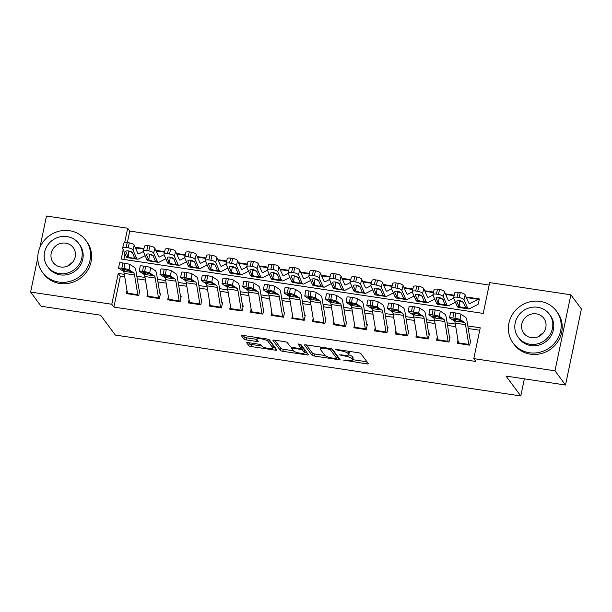<?xml version="1.0" encoding="UTF-8"?>
<svg xmlns="http://www.w3.org/2000/svg" width="612" height="612" viewBox="0 0 612 612"><rect width="100%" height="100%" fill="white"/><g stroke="black" fill="none" stroke-linecap="round" stroke-linejoin="round"><path stroke-width="0.92" d="M343.424 360.055L366.71 363.895A2.111 0.474 -168.2 0 0 368.363 363.773A2.111 0.474 -168.2 0 0 368.325 363.643L360.881 353.614A2.111 0.474 -168.2 0 0 358.441 352.749L336.868 349.506L335.736 349.682L340.234 350.707A6.77 1.522 -168.2 0 1 348.06 353.468L348.679 354.302A6.77 1.522 -168.2 0 1 348.802 354.708A6.77 1.522 -168.2 0 1 343.5 355.113L339.584 354.868L344.082 355.893A6.77 1.522 -168.2 0 1 351.9 358.655L352.52 359.489A6.77 1.522 -168.2 0 1 352.65 359.894A6.77 1.522 -168.2 0 1 347.348 360.292L343.424 360.055M248.365 342.628A2.111 0.474 -168.2 0 0 246.705 342.751A2.111 0.474 -168.2 0 0 246.743 342.881L248.832 345.696A2.111 0.474 -168.2 0 0 251.28 346.56L275.239 350.156A2.111 0.474 -168.2 0 0 276.892 350.033A2.111 0.474 -168.2 0 0 276.853 349.903L269.41 339.874A2.111 0.474 -168.2 0 0 266.97 339.01L243.01 335.407A2.111 0.474 -168.2 0 0 241.35 335.537A2.111 0.474 -168.2 0 0 241.388 335.659L243.913 339.063A2.111 0.474 -168.2 0 0 246.361 339.928L256.612 341.465A2.111 0.474 -168.2 0 0 258.264 341.343A2.111 0.474 -168.2 0 0 258.226 341.213L256.979 339.53A5.653 1.27 -168.2 0 1 256.872 339.186A5.653 1.27 -168.2 0 1 261.982 338.964A5.653 1.27 -168.2 0 1 267.842 341.159L272.738 347.761A5.653 1.27 -168.2 0 1 272.845 348.106A5.653 1.27 -168.2 0 1 267.735 348.327A5.653 1.27 -168.2 0 1 261.875 346.132L261.064 345.03A2.111 0.474 -168.2 0 0 258.616 344.166L248.365 342.628M123.188 249.719L121.237 259.052L483.235 313.421L489.677 282.606L570.866 294.8L581.4 308.999L565.519 385.017L506.048 376.089L520.789 395.964L115.347 335.062L100.605 315.188L41.134 306.252L30.6 292.054L37.76 257.782M565.519 385.017L554.985 370.826L473.795 358.624L480.236 327.81L467.798 325.936M124.764 276.938L120.335 276.272L113.901 307.094L475.899 361.47L473.795 358.624M113.901 307.094L111.789 304.256L30.6 292.054M311.982 355.182A2.111 0.474 -168.2 0 0 314.423 356.046L338.382 359.642A2.111 0.474 -168.2 0 0 340.043 359.519A2.111 0.474 -168.2 0 0 340.004 359.389L332.561 349.353A2.111 0.474 -168.2 0 0 330.113 348.496L306.153 344.893A2.111 0.474 -168.2 0 0 304.501 345.023A2.111 0.474 -168.2 0 0 304.539 345.145L311.982 355.182L312.411 353.124A2.111 0.474 -168.2 0 0 314.851 353.988L324.972 355.511M306.811 354.899L282.851 351.303A2.111 0.474 -168.2 0 1 280.411 350.439L272.967 340.402A2.111 0.474 -168.2 0 1 272.929 340.28A2.111 0.474 -168.2 0 1 274.581 340.15L284.832 341.695A2.111 0.474 -168.2 0 1 287.28 342.552L290.295 346.622A2.111 0.474 -168.2 0 0 292.743 347.486L299.543 348.511A2.111 0.474 -168.2 0 0 301.203 348.381A2.111 0.474 -168.2 0 0 301.158 348.259L297.99 343.929L300.859 344.449L308.425 354.646A2.111 0.474 -168.2 0 1 308.463 354.776A2.111 0.474 -168.2 0 1 306.811 354.899L307.209 353.002M143.935 248.556L135.979 247.363L136.591 248.189M164.62 251.67L156.664 250.469L157.276 251.303M185.306 254.776L177.35 253.582L177.962 254.408M205.992 257.882L198.036 256.688L198.648 257.514M226.677 260.987L218.721 259.794L219.333 260.62M247.363 264.093L239.407 262.9L240.019 263.726M268.048 267.199L260.092 266.006L260.704 266.832M288.734 270.313L280.778 269.112L281.39 269.938M309.42 273.419L301.464 272.218L302.076 273.051M330.105 276.525L322.149 275.331L322.761 276.157M350.798 279.63L342.835 278.437L343.447 279.263M371.484 282.736L363.52 281.543L364.132 282.369M392.17 285.842L384.206 284.649L384.818 285.475M412.855 288.956L404.892 287.755L405.504 288.581M433.541 292.062L425.577 290.861L426.197 291.695M454.226 295.168L446.263 293.974L446.882 294.8M457.967 340.096L457.294 343.309L469.702 345.176L470.781 340.035M437.274 336.99L436.608 340.203L449.017 342.062L450.095 336.929M416.588 333.884L415.923 337.097L428.331 338.956L429.41 333.823M395.903 330.778L395.237 333.984L407.646 335.85L408.717 330.717M375.217 327.672L374.552 330.878L386.96 332.744L388.031 327.604M354.532 324.567L353.866 327.772L366.274 329.638L367.345 324.498M333.846 321.461L333.18 324.666L345.589 326.533L346.66 321.392M313.16 318.347L312.495 321.56L324.903 323.419L325.974 318.286M292.475 315.241L291.809 318.454L304.218 320.313L305.289 315.18M271.789 312.135L271.124 315.341L283.532 317.207L284.603 312.074M251.104 309.029L250.438 312.235L262.846 314.101L263.917 308.968M230.418 305.923L229.745 309.129L242.161 310.995L243.232 305.855M209.732 302.818L209.059 306.023L221.475 307.89L222.546 302.749M189.047 299.704L188.374 302.917L200.79 304.784L201.861 299.643M168.361 296.598L167.688 299.811L180.104 301.67L181.175 296.537M147.676 293.492L147.002 296.705L159.418 298.564L160.489 293.431M479.724 330.25L468.226 328.529M455.741 326.655L447.54 325.423M435.056 323.541L426.855 322.31M414.37 320.436L406.169 319.204M393.684 317.33L385.483 316.098M372.999 314.224L364.798 312.992M352.313 311.118L344.112 309.886M331.627 308.012L323.427 306.78M310.942 304.898L302.741 303.667M290.256 301.793L282.055 300.561M269.571 298.687L261.37 297.455M248.885 295.581L240.684 294.349M228.2 292.475L219.999 291.243M207.514 289.369L199.313 288.137M186.821 286.255L178.62 285.024M166.135 283.149L157.934 281.918M145.449 280.044L137.249 278.812M139.804 290.325L138.733 295.458L126.317 293.592L126.99 290.386M489.164 285.054L129.782 231.068L127.373 242.597M125.016 253.858L123.854 259.442M478.293 304.08L479.364 298.939L466.948 297.08L466.696 298.312M446.263 293.974L446.01 295.206M425.577 290.861L425.325 292.1L426.465 291.557L433.411 292.597M404.892 287.755L404.639 288.994M384.206 284.649L383.953 285.88M363.52 281.543L363.26 282.775M342.835 278.437L342.575 279.669M322.149 275.331L321.889 276.563M301.464 272.218L301.203 273.457M280.778 269.112L280.518 270.351M260.092 266.006L259.832 267.245L260.98 266.694L267.918 267.742M239.407 262.9L239.147 264.132M218.721 259.794L218.461 261.026M198.036 256.688L197.775 257.92M177.35 253.582L177.09 254.814M156.664 250.469L156.404 251.708L157.544 251.165L164.49 252.205M135.979 247.363L135.719 248.602M520.789 395.964L524.369 378.836M570.866 294.8L554.985 370.826M39.933 247.378L46.481 216.036L127.671 228.23L124.672 242.582M129.782 231.068L127.671 228.23M124.335 274.352L118.231 273.434L111.789 304.256M455.313 324.062L447.112 322.83M434.627 320.956L426.426 319.724M413.942 317.85L405.741 316.618M393.256 314.744L385.055 313.512M372.57 311.638L364.37 310.406M351.885 308.524L343.684 307.293M331.199 305.419L322.998 304.187M310.513 302.313L302.313 301.081M289.828 299.207L281.627 297.975M269.142 296.101L260.942 294.869M248.457 292.995L240.256 291.763M227.771 289.889L219.57 288.657M207.085 286.776L198.885 285.544M186.4 283.67L178.199 282.438M165.714 280.564L157.513 279.332M145.021 277.458L136.82 276.226M120.335 276.272L118.231 273.434M466.948 297.08L467.568 297.906M352.65 359.894L353.078 357.844A6.77 1.522 -168.2 0 0 352.956 357.431L352.52 359.489M348.771 354.807A6.77 1.522 -168.2 0 1 352.328 356.597L352.956 357.431M348.802 354.708L349.23 352.657A6.77 1.522 -168.2 0 0 349.108 352.252L348.679 354.302M348.32 351.227A6.77 1.522 -168.2 0 1 348.488 351.41L349.108 352.252M352.696 359.672L366.971 361.814M306.321 344.923L312.411 353.124M336.967 357.309L338.643 357.561M335.575 358.525L336.707 358.349L330.174 349.544L325.515 348.496A6.77 1.522 -168.2 0 0 320.214 348.894A6.77 1.522 -168.2 0 0 320.344 349.307L324.804 355.327A6.77 1.522 -168.2 0 0 332.63 358.081L335.575 358.525M337.097 356.452L336.707 358.349M331.612 348.855L337.135 356.299M307.071 352.818L304.478 352.428M293.37 350.76L283.28 349.245L282.851 351.303M274.75 340.18L280.839 348.381A2.111 0.474 -168.2 0 0 283.28 349.245M301.54 346.43A2.111 0.474 -168.2 0 0 301.632 346.331A2.111 0.474 -168.2 0 0 301.594 346.201L299.972 344.02M293.431 350.844A5.653 1.27 -168.2 0 0 299.291 353.04A5.653 1.27 -168.2 0 0 304.401 352.818A5.653 1.27 -168.2 0 0 304.294 352.481L302.565 350.148A2.111 0.474 -168.2 0 0 300.125 349.291L293.324 348.266A2.111 0.474 -168.2 0 0 291.664 348.389A2.111 0.474 -168.2 0 0 291.702 348.519L293.431 350.844M304.401 352.818L304.83 350.768A5.653 1.27 -168.2 0 0 304.722 350.424L304.294 352.481M301.402 347.402A2.111 0.474 -168.2 0 1 302.994 348.098L304.722 350.424M272.845 348.106L273.273 346.048A5.653 1.27 -168.2 0 0 273.166 345.711L272.738 347.761M268.461 339.369L273.166 345.711M243.178 335.437L244.341 337.005A2.111 0.474 -168.2 0 0 246.789 337.87L256.895 339.392M248.533 342.651L249.26 343.646A2.111 0.474 -168.2 0 0 251.708 344.502L261.791 346.017M272.929 347.692L275.499 348.075M479.158 299.911L478.875 299.528A7.543 1.805 98.5 0 0 478.492 299.26A7.543 1.805 98.5 0 0 478.179 299.322L469.924 303.514A10.771 2.578 -81.5 0 1 469.473 303.606A10.771 2.578 -81.5 0 1 468.677 302.787L465.166 294.862L463.965 299.781A4.307 1.469 -166.3 0 0 459.099 297.516L460.301 292.605A4.307 1.469 13.7 0 1 465.166 294.862M477.605 304.6L469.35 308.8A16.157 3.863 -81.5 0 1 468.67 308.93A16.157 3.863 -81.5 0 1 467.484 307.706L463.965 299.781M468.67 308.93L458.327 307.377A16.157 3.863 -81.5 0 1 457.141 306.153L453.622 298.228A4.307 1.469 -166.3 0 1 453.576 297.83L454.77 292.911A4.307 1.469 13.7 0 1 458.227 292.291L460.301 292.605M478.492 299.26L468.149 297.707A7.543 1.805 98.5 0 0 467.836 297.769L466.704 298.342M461.303 301.089L460.476 301.509M456.942 300.882L456.797 301.464A3.45 1.178 13.7 0 1 456.759 301.15A3.45 1.178 13.7 0 1 459.528 300.645A3.45 1.178 13.7 0 1 463.414 302.458L465.556 307.484M467.484 307.706L462.84 307.775L459.061 306.444L459.834 300.699M458.227 292.291L457.034 297.21L459.099 297.516M457.034 297.21A4.307 1.469 -166.3 0 0 453.576 297.83M456.797 301.464L458.893 306.184M459.926 300.905L463.858 302.573M458.564 343.5A7.543 1.805 -81.5 0 1 458.419 342.85L455.16 323.128A10.771 2.578 98.5 0 0 454.226 320.918L449.675 317.965A4.307 0.451 -170 0 1 449.568 317.835A4.307 0.451 -170 0 1 452.865 317.972L454.93 318.286L455.863 313.007L453.798 312.701L452.865 317.972M470.574 340.999L470.291 340.616M470.115 339.935L466.902 320.512A16.157 3.863 98.5 0 0 465.502 317.2L460.943 314.247L460.017 319.518A4.307 0.451 -170 0 0 454.93 318.286M468.907 345.053A7.543 1.805 -81.5 0 1 468.761 344.403L465.502 324.681A10.771 2.578 98.5 0 0 464.569 322.47L460.017 319.518M455.863 313.007A4.307 0.451 10 0 1 460.943 314.247M449.568 317.835L450.501 312.564A4.307 0.451 10 0 1 453.798 312.701M456.453 321.254L453.148 319.242L455.787 319.349L459.849 320.336L462.335 322.134L454.226 320.918M462.358 321.966L464.569 322.47M572.725 350.531A26.928 25.436 -36.6 0 0 573.742 345.642M538.353 336.692A12.492 11.804 143.4 0 1 542.943 333.288M529.411 352.749A26.928 25.436 -36.6 0 0 556.828 340.15A26.928 25.436 -36.6 0 0 556.4 311.026A26.928 25.436 -36.6 0 0 540.136 301.387A26.928 25.436 -36.6 0 0 512.718 313.987A26.928 25.436 -36.6 0 0 513.147 343.11A26.928 25.436 -36.6 0 0 529.411 352.749M513.147 343.11L514.195 344.525A26.928 25.436 -36.6 0 0 530.459 354.172A26.928 25.436 -36.6 0 0 557.884 341.565A26.928 25.436 -36.6 0 0 557.456 312.449L556.4 311.026M549.377 314.208L550.349 315.517A19.385 18.314 143.4 0 1 550.655 336.485A19.385 18.314 143.4 0 1 530.91 345.558A19.385 18.314 143.4 0 1 519.198 338.62L518.234 337.311A19.385 18.314 -36.6 0 0 529.938 344.25A19.385 18.314 -36.6 0 0 549.683 335.177A19.385 18.314 -36.6 0 0 549.377 314.208A19.385 18.314 -36.6 0 0 537.665 307.27A19.385 18.314 -36.6 0 0 517.92 316.343A19.385 18.314 -36.6 0 0 518.234 337.311M536.296 313.841A12.492 11.804 -36.6 0 0 523.566 319.693A12.492 11.804 -36.6 0 0 523.773 333.203A12.492 11.804 -36.6 0 0 531.315 337.679A12.492 11.804 -36.6 0 0 544.037 331.826A12.492 11.804 -36.6 0 0 543.838 318.317A12.492 11.804 -36.6 0 0 536.296 313.841M67.748 266.006A12.492 11.804 143.4 0 1 72.338 262.602M58.806 282.063A26.928 25.436 -36.6 0 0 86.231 269.456A26.928 25.436 -36.6 0 0 85.795 240.34A26.928 25.436 -36.6 0 0 69.531 230.701A26.928 25.436 -36.6 0 0 42.113 243.301A26.928 25.436 -36.6 0 0 42.542 272.424A26.928 25.436 -36.6 0 0 58.806 282.063M42.542 272.424L43.59 273.839A26.928 25.436 -36.6 0 0 59.854 283.486A26.928 25.436 -36.6 0 0 87.279 270.879A26.928 25.436 -36.6 0 0 86.85 241.763L85.795 240.34M78.772 243.522L79.744 244.831A19.385 18.314 143.4 0 1 80.05 265.799A19.385 18.314 143.4 0 1 60.305 274.872A19.385 18.314 143.4 0 1 48.593 267.934L47.629 266.625A19.385 18.314 -36.6 0 0 59.333 273.564A19.385 18.314 -36.6 0 0 79.086 264.491A19.385 18.314 -36.6 0 0 78.772 243.522A19.385 18.314 -36.6 0 0 67.06 236.584A19.385 18.314 -36.6 0 0 47.315 245.657A19.385 18.314 -36.6 0 0 47.629 266.625M65.691 243.155A12.492 11.804 -36.6 0 0 52.969 249.007A12.492 11.804 -36.6 0 0 53.168 262.517A12.492 11.804 -36.6 0 0 60.71 266.993A12.492 11.804 -36.6 0 0 73.432 261.14A12.492 11.804 -36.6 0 0 73.233 247.63A12.492 11.804 -36.6 0 0 65.691 243.155M453.607 298.189L449.239 300.408A10.771 2.578 -81.5 0 1 448.787 300.5A10.771 2.578 -81.5 0 1 447.992 299.681L444.48 291.756L443.279 296.675A4.307 1.469 -166.3 0 0 438.414 294.41L439.615 289.491A4.307 1.469 13.7 0 1 444.48 291.756M455.412 302.259L448.665 305.694A16.157 3.863 -81.5 0 1 447.984 305.824A16.157 3.863 -81.5 0 1 446.798 304.6L443.279 296.675M447.984 305.824L437.641 304.271A16.157 3.863 -81.5 0 1 436.455 303.047L432.936 295.122A4.307 1.469 -166.3 0 1 432.891 294.724L434.084 289.805A4.307 1.469 13.7 0 1 437.542 289.185L439.615 289.491M454.119 295.596L447.464 294.602A7.543 1.805 98.5 0 0 447.15 294.663L446.018 295.236M440.617 297.983L439.791 298.404M436.257 297.776L436.111 298.358A3.45 1.178 13.7 0 1 436.073 298.036A3.45 1.178 13.7 0 1 438.842 297.539A3.45 1.178 13.7 0 1 442.728 299.352L444.87 304.378M446.798 304.6L442.155 304.669L438.376 303.338L439.148 297.593M437.542 289.185L436.348 294.104L438.414 294.41M436.348 294.104A4.307 1.469 -166.3 0 0 432.891 294.724M436.111 298.358L438.207 303.078M439.24 297.799L443.172 299.467M432.921 295.083L428.553 297.302A10.771 2.578 -81.5 0 1 428.102 297.386A10.771 2.578 -81.5 0 1 427.306 296.575L423.795 288.65L422.594 293.569A4.307 1.469 -166.3 0 0 417.728 291.304L418.929 286.385A4.307 1.469 13.7 0 1 423.795 288.65M434.727 299.153L427.979 302.588A16.157 3.863 -81.5 0 1 427.298 302.718A16.157 3.863 -81.5 0 1 426.113 301.494L422.594 293.569M427.298 302.718L416.956 301.165A16.157 3.863 -81.5 0 1 415.77 299.941L412.251 292.016A4.307 1.469 -166.3 0 1 412.205 291.618L413.398 286.699A4.307 1.469 13.7 0 1 416.856 286.079L418.929 286.385M419.931 294.877L419.105 295.29M433.434 292.49L426.778 291.496A7.543 1.805 98.5 0 0 426.465 291.557M415.563 294.67L415.426 295.252A3.45 1.178 13.7 0 1 415.387 294.93A3.45 1.178 13.7 0 1 418.149 294.433A3.45 1.178 13.7 0 1 422.043 296.246L424.185 301.272M426.113 301.494L421.469 301.563L417.69 300.224L418.463 294.487M416.856 286.079L415.663 290.991L417.728 291.304M415.663 290.991A4.307 1.469 -166.3 0 0 412.205 291.618M415.426 295.252L417.522 299.972M418.554 294.693L422.487 296.361M412.236 291.978L407.867 294.196A10.771 2.578 -81.5 0 1 407.416 294.28A10.771 2.578 -81.5 0 1 406.62 293.469L403.109 285.544L401.908 290.463A4.307 1.469 -166.3 0 0 397.043 288.198L398.244 283.28A4.307 1.469 13.7 0 1 403.109 285.544M414.041 296.047L407.286 299.475A16.157 3.863 -81.5 0 1 406.613 299.612A16.157 3.863 -81.5 0 1 405.427 298.388L401.908 290.463M406.613 299.612L396.27 298.052A16.157 3.863 -81.5 0 1 395.084 296.835L391.565 288.91A4.307 1.469 -166.3 0 1 391.519 288.512L392.713 283.593A4.307 1.469 13.7 0 1 396.171 282.966L398.244 283.28M412.748 289.384L406.093 288.382A7.543 1.805 98.5 0 0 405.779 288.443L404.647 289.017M399.246 291.763L398.42 292.184M394.878 291.564L394.74 292.146A3.45 1.178 13.7 0 1 394.702 291.825A3.45 1.178 13.7 0 1 397.463 291.327A3.45 1.178 13.7 0 1 401.357 293.14L403.499 298.166M405.427 298.388L400.784 298.457L397.004 297.118L397.777 291.381M396.171 282.966L394.977 287.885L397.043 288.198M394.977 287.885A4.307 1.469 -166.3 0 0 391.519 288.512M394.74 292.146L396.836 296.866M397.869 291.58L401.801 293.255M391.55 288.864L387.182 291.09A10.771 2.578 -81.5 0 1 386.73 291.174A10.771 2.578 -81.5 0 1 385.935 290.363L382.423 282.438L381.222 287.357A4.307 1.469 -166.3 0 0 376.357 285.093L377.558 280.174A4.307 1.469 13.7 0 1 382.423 282.438M393.355 292.941L386.6 296.369A16.157 3.863 -81.5 0 1 385.927 296.499A16.157 3.863 -81.5 0 1 384.741 295.275L381.222 287.357M385.927 296.499L375.584 294.946A16.157 3.863 -81.5 0 1 374.399 293.722L370.88 285.804A4.307 1.469 -166.3 0 1 370.834 285.406L372.027 280.487A4.307 1.469 13.7 0 1 375.485 279.86L377.558 280.174M392.062 286.278L385.407 285.276A7.543 1.805 98.5 0 0 385.093 285.337L383.961 285.911M378.56 288.657L377.734 289.078M374.192 288.451L374.054 289.032A3.45 1.178 13.7 0 1 374.016 288.719A3.45 1.178 13.7 0 1 376.778 288.221A3.45 1.178 13.7 0 1 380.672 290.027L382.814 295.06M384.741 295.275L380.098 295.344L376.311 294.012L377.091 288.275M375.485 279.86L374.292 284.779L376.357 285.093M374.292 284.779A4.307 1.469 -166.3 0 0 370.834 285.406M374.054 289.032L376.151 293.76M377.183 288.474L381.115 290.149M437.878 340.394A7.543 1.805 -81.5 0 1 437.733 339.744L434.474 320.015A10.771 2.578 98.5 0 0 433.541 317.812L428.981 314.859A4.307 0.451 -170 0 1 428.882 314.729A4.307 0.451 -170 0 1 432.179 314.866L434.245 315.18L435.178 309.901L433.112 309.596L432.179 314.866M449.889 337.893L449.606 337.51M449.422 336.829L446.217 317.399A16.157 3.863 98.5 0 0 444.817 314.086L440.257 311.133L439.332 316.412A4.307 0.451 -170 0 0 434.245 315.18M448.221 341.947A7.543 1.805 -81.5 0 1 448.076 341.297L444.817 321.568A10.771 2.578 98.5 0 0 443.884 319.365L439.332 316.412M435.178 309.901A4.307 0.451 10 0 1 440.257 311.133M428.882 314.729L429.815 309.45A4.307 0.451 10 0 1 433.112 309.596M435.767 318.141L432.462 316.136L435.101 316.243L439.164 317.23L441.65 319.028L433.541 317.812M441.665 318.86L443.884 319.365M417.185 337.281A7.543 1.805 -81.5 0 1 417.047 336.631L413.788 316.909A10.771 2.578 98.5 0 0 412.855 314.706L408.296 311.753A4.307 0.451 -170 0 1 408.196 311.623A4.307 0.451 -170 0 1 411.493 311.76L413.559 312.066L414.492 306.796L412.427 306.482L411.493 311.76M429.203 334.787L428.92 334.404M428.737 333.724L425.531 314.293A16.157 3.863 98.5 0 0 424.131 310.98L419.572 308.027L418.639 313.306A4.307 0.451 -170 0 0 413.559 312.066M427.536 338.834A7.543 1.805 -81.5 0 1 427.39 338.184L424.131 318.462A10.771 2.578 98.5 0 0 423.198 316.259L418.639 313.306M414.492 306.796A4.307 0.451 10 0 1 419.572 308.027M408.196 311.623L409.13 306.344A4.307 0.451 10 0 1 412.427 306.482M415.081 315.035L411.777 313.03L414.416 313.137L418.478 314.124L420.964 315.922L412.855 314.706M420.979 315.746L423.198 316.259M396.499 334.175A7.543 1.805 -81.5 0 1 396.362 333.525L393.103 313.803A10.771 2.578 98.5 0 0 392.17 311.592L387.61 308.639A4.307 0.451 -170 0 1 387.511 308.517A4.307 0.451 -170 0 1 390.808 308.655L392.873 308.961L393.807 303.69L391.741 303.376L390.808 308.655M408.518 331.681L408.235 331.299M408.051 330.618L404.846 311.187A16.157 3.863 98.5 0 0 403.438 307.874L398.886 304.921L397.953 310.2A4.307 0.451 -170 0 0 392.873 308.961M406.842 335.728A7.543 1.805 -81.5 0 1 406.705 335.078L403.446 315.356A10.771 2.578 98.5 0 0 402.512 313.145L397.953 310.2M393.807 303.69A4.307 0.451 10 0 1 398.886 304.921M387.511 308.517L388.444 303.238A4.307 0.451 10 0 1 391.741 303.376M394.396 311.929L391.091 309.917L393.73 310.032L397.792 311.018L400.279 312.816L392.17 311.592M400.294 312.64L402.512 313.145M375.814 331.069A7.543 1.805 -81.5 0 1 375.676 330.419L372.417 310.697A10.771 2.578 98.5 0 0 371.484 308.486L366.925 305.533A4.307 0.451 -170 0 1 366.825 305.403A4.307 0.451 -170 0 1 370.122 305.549L372.188 305.855L373.121 300.584L371.056 300.27L370.122 305.549M387.832 328.575L387.549 328.193M387.365 327.504L384.16 308.081A16.157 3.863 98.5 0 0 382.752 304.768L378.201 301.815L377.267 307.086A4.307 0.451 -170 0 0 372.188 305.855M386.157 332.622A7.543 1.805 -81.5 0 1 386.019 331.972L382.76 312.25A10.771 2.578 98.5 0 0 381.827 310.039L377.267 307.086M373.121 300.584A4.307 0.451 10 0 1 378.201 301.815M366.825 305.403L367.758 300.132A4.307 0.451 10 0 1 371.056 300.27M373.71 308.823L370.405 306.811L373.045 306.926L377.107 307.913L379.593 309.71L371.484 308.486M379.608 309.534L381.827 310.039M370.864 285.758L366.496 287.984A10.771 2.578 -81.5 0 1 366.045 288.068A10.771 2.578 -81.5 0 1 365.249 287.25L361.738 279.332L360.537 284.243A4.307 1.469 -166.3 0 0 355.671 281.987L356.873 277.068A4.307 1.469 13.7 0 1 361.738 279.332M372.67 289.836L365.915 293.263A16.157 3.863 -81.5 0 1 365.242 293.393A16.157 3.863 -81.5 0 1 364.056 292.169L360.537 284.243M365.242 293.393L354.899 291.84A16.157 3.863 -81.5 0 1 353.713 290.616L350.194 282.69A4.307 1.469 -166.3 0 1 350.148 282.293L351.342 277.381A4.307 1.469 13.7 0 1 354.799 276.754L356.873 277.068M371.377 283.172L364.721 282.17A7.543 1.805 98.5 0 0 364.408 282.231L363.276 282.805M357.875 285.552L357.048 285.972M353.507 285.345L353.369 285.926A3.45 1.178 13.7 0 1 353.331 285.613A3.45 1.178 13.7 0 1 356.092 285.115A3.45 1.178 13.7 0 1 359.986 286.921L362.128 291.955M364.056 292.169L359.412 292.238L355.626 290.907L356.406 285.161M354.799 276.754L353.606 281.673L355.671 281.987M353.606 281.673A4.307 1.469 -166.3 0 0 350.148 282.293M353.369 285.926L355.457 290.646M356.498 285.368L360.43 287.043M355.128 327.963A7.543 1.805 -81.5 0 1 354.991 327.313L351.732 307.591A10.771 2.578 98.5 0 0 350.791 305.38L346.239 302.427A4.307 0.451 -170 0 1 346.14 302.297A4.307 0.451 -170 0 1 349.437 302.435L351.502 302.749L352.435 297.478L350.37 297.164L349.437 302.435M367.146 325.469L366.863 325.079M366.68 324.398L363.474 304.975A16.157 3.863 98.5 0 0 362.067 301.662L357.515 298.71L356.582 303.98A4.307 0.451 -170 0 0 351.502 302.749M365.471 329.516A7.543 1.805 -81.5 0 1 365.333 328.866L362.075 309.144A10.771 2.578 98.5 0 0 361.134 306.933L356.582 303.98M352.435 297.478A4.307 0.451 10 0 1 357.515 298.71M346.14 302.297L347.065 297.027A4.307 0.451 10 0 1 350.37 297.164M353.025 305.717L349.72 303.705L352.359 303.82L356.421 304.807L358.907 306.597L350.791 305.38M358.923 306.428L361.134 306.933M350.179 282.652L345.803 284.871A10.771 2.578 -81.5 0 1 345.359 284.962A10.771 2.578 -81.5 0 1 344.564 284.144L341.052 276.219L339.851 281.137A4.307 1.469 -166.3 0 0 334.986 278.873L336.187 273.962A4.307 1.469 13.7 0 1 341.052 276.219M351.984 286.722L345.229 290.157A16.157 3.863 -81.5 0 1 344.556 290.287A16.157 3.863 -81.5 0 1 343.363 289.063L339.851 281.137M344.556 290.287L334.213 288.734A16.157 3.863 -81.5 0 1 333.02 287.51L329.508 279.585A4.307 1.469 -166.3 0 1 329.463 279.187L330.656 274.268A4.307 1.469 13.7 0 1 334.114 273.648L336.187 273.962M350.691 280.067L344.036 279.064A7.543 1.805 98.5 0 0 343.722 279.126L342.59 279.699M337.189 282.446L336.363 282.866M332.821 282.239L332.683 282.82A3.45 1.178 13.7 0 1 332.645 282.507A3.45 1.178 13.7 0 1 335.407 282.002A3.45 1.178 13.7 0 1 339.3 283.815L341.442 288.841M343.363 289.063L338.727 289.132L334.94 287.801L335.72 282.055M334.114 273.648L332.92 278.567L334.986 278.873M332.92 278.567A4.307 1.469 -166.3 0 0 329.463 279.187M332.683 282.82L334.772 287.541M335.812 282.262L339.744 283.93M334.443 324.857A7.543 1.805 -81.5 0 1 334.305 324.207L331.046 304.485A10.771 2.578 98.5 0 0 330.105 302.274L325.553 299.322A4.307 0.451 -170 0 1 325.454 299.192A4.307 0.451 -170 0 1 328.751 299.329L330.817 299.643L331.75 294.364L329.684 294.058L328.751 299.329M346.461 322.363L346.178 321.973M345.994 321.292L342.789 301.869A16.157 3.863 98.5 0 0 341.381 298.557L336.829 295.604L335.896 300.875A4.307 0.451 -170 0 0 330.817 299.643M344.786 326.41A7.543 1.805 -81.5 0 1 344.648 325.76L341.389 306.038A10.771 2.578 98.5 0 0 340.448 303.827L335.896 300.875M331.75 294.364A4.307 0.451 10 0 1 336.829 295.604M325.454 299.192L326.38 293.921A4.307 0.451 10 0 1 329.684 294.058M332.339 302.611L329.034 300.599L331.673 300.706L335.736 301.693L338.222 303.491L330.105 302.274M338.237 303.322L340.448 303.827M329.493 279.546L325.117 281.765A10.771 2.578 -81.5 0 1 324.674 281.857A10.771 2.578 -81.5 0 1 323.878 281.038L320.367 273.113L319.166 278.032A4.307 1.469 -166.3 0 0 314.3 275.767L315.501 270.848A4.307 1.469 13.7 0 1 320.367 273.113M331.299 283.616L324.544 287.051A16.157 3.863 -81.5 0 1 323.87 287.181A16.157 3.863 -81.5 0 1 322.677 285.957L319.166 278.032M323.87 287.181L313.528 285.628A16.157 3.863 -81.5 0 1 312.334 284.404L308.823 276.479A4.307 1.469 -166.3 0 1 308.777 276.081L309.97 271.162A4.307 1.469 13.7 0 1 313.428 270.542L315.501 270.848M330.006 276.953L323.35 275.958A7.543 1.805 98.5 0 0 323.037 276.02L321.904 276.593M316.503 279.34L315.677 279.76M312.135 279.133L311.998 279.715A3.45 1.178 13.7 0 1 311.959 279.393A3.45 1.178 13.7 0 1 314.721 278.896A3.45 1.178 13.7 0 1 318.615 280.709L320.757 285.735M322.677 285.957L318.041 286.026L314.254 284.695L315.035 278.95M313.428 270.542L312.235 275.461L314.3 275.767M312.235 275.461A4.307 1.469 -166.3 0 0 308.777 276.081M311.998 279.715L314.086 284.435M315.126 279.156L319.059 280.824M313.757 321.751A7.543 1.805 -81.5 0 1 313.619 321.101L310.361 301.372A10.771 2.578 98.5 0 0 309.42 299.169L304.868 296.216A4.307 0.451 -170 0 1 304.761 296.086A4.307 0.451 -170 0 1 308.065 296.223L310.131 296.537L311.064 291.258L308.999 290.952L308.065 296.223M325.775 319.25L325.492 318.867M325.309 318.186L322.103 298.755A16.157 3.863 98.5 0 0 320.696 295.443L316.144 292.49L315.211 297.769A4.307 0.451 -170 0 0 310.131 296.537M324.1 323.304A7.543 1.805 -81.5 0 1 323.962 322.654L320.703 302.932A10.771 2.578 98.5 0 0 319.762 300.722L315.211 297.769M311.064 291.258A4.307 0.451 10 0 1 316.144 292.49M304.761 296.086L305.694 290.815A4.307 0.451 10 0 1 308.999 290.952M311.653 299.505L308.349 297.493L310.988 297.6L315.05 298.587L317.536 300.385L309.42 299.169M317.552 300.217L319.762 300.722M308.808 276.44L304.432 278.659A10.771 2.578 -81.5 0 1 303.988 278.751A10.771 2.578 -81.5 0 1 303.192 277.932L299.673 270.007L298.48 274.926A4.307 1.469 -166.3 0 0 293.615 272.661L294.808 267.742A4.307 1.469 13.7 0 1 299.673 270.007M310.613 280.51L303.858 283.945A16.157 3.863 -81.5 0 1 303.185 284.075A16.157 3.863 -81.5 0 1 301.991 282.851L298.48 274.926M303.185 284.075L292.842 282.522A16.157 3.863 -81.5 0 1 291.649 281.298L288.137 273.373A4.307 1.469 -166.3 0 1 288.091 272.975L289.285 268.056A4.307 1.469 13.7 0 1 292.743 267.436L294.808 267.742M309.32 273.847L302.665 272.853A7.543 1.805 98.5 0 0 302.351 272.914L301.219 273.488M295.818 276.234L294.992 276.647M291.45 276.027L291.312 276.609A3.45 1.178 13.7 0 1 291.274 276.287A3.45 1.178 13.7 0 1 294.035 275.79A3.45 1.178 13.7 0 1 297.929 277.603L300.071 282.629M301.991 282.851L297.356 282.92L293.569 281.581L294.349 275.844M292.743 267.436L291.549 272.355L293.615 272.661M291.549 272.355A4.307 1.469 -166.3 0 0 288.091 272.975M291.312 276.609L293.4 281.329M294.441 276.05L298.373 277.718M293.072 318.638A7.543 1.805 -81.5 0 1 292.934 317.988L289.667 298.266A10.771 2.578 98.5 0 0 288.734 296.063L284.182 293.11A4.307 0.451 -170 0 1 284.075 292.98A4.307 0.451 -170 0 1 287.38 293.117L289.445 293.431L290.379 288.153L288.313 287.847L287.38 293.117M305.09 316.144L304.807 315.761M304.623 315.081L301.418 295.65A16.157 3.863 98.5 0 0 300.01 292.337L295.458 289.384L294.525 294.663A4.307 0.451 -170 0 0 289.445 293.431M303.414 320.198A7.543 1.805 -81.5 0 1 303.277 319.548L300.018 299.819A10.771 2.578 98.5 0 0 299.077 297.616L294.525 294.663M290.379 288.153A4.307 0.451 10 0 1 295.458 289.384M284.075 292.98L285.008 287.701A4.307 0.451 10 0 1 288.313 287.847M290.968 296.392L287.663 294.387L290.302 294.494L294.364 295.481L296.851 297.279L288.734 296.063M296.866 297.103L299.077 297.616M288.122 273.334L283.746 275.553A10.771 2.578 -81.5 0 1 283.302 275.637A10.771 2.578 -81.5 0 1 282.507 274.826L278.988 266.901L277.794 271.82A4.307 1.469 -166.3 0 0 272.929 269.555L274.122 264.636A4.307 1.469 13.7 0 1 278.988 266.901M289.927 277.404L283.172 280.839A16.157 3.863 -81.5 0 1 282.499 280.969A16.157 3.863 -81.5 0 1 281.306 279.745L277.794 271.82M282.499 280.969L272.156 279.409A16.157 3.863 -81.5 0 1 270.963 278.192L267.452 270.267A4.307 1.469 -166.3 0 1 267.406 269.869L268.599 264.95A4.307 1.469 13.7 0 1 272.057 264.323L274.122 264.636M288.635 270.741L281.979 269.739A7.543 1.805 98.5 0 0 281.665 269.8L280.533 270.374M275.132 273.12L274.306 273.541M270.764 272.921L270.626 273.503A3.45 1.178 13.7 0 1 270.588 273.182A3.45 1.178 13.7 0 1 273.35 272.684A3.45 1.178 13.7 0 1 277.244 274.497L279.378 279.523M281.306 279.745L276.662 279.814L272.883 278.475L273.663 272.738M272.057 264.323L270.864 269.242L272.929 269.555M270.864 269.242A4.307 1.469 -166.3 0 0 267.406 269.869M270.626 273.503L272.715 278.223M273.755 272.944L277.687 274.612M272.386 315.532A7.543 1.805 -81.5 0 1 272.248 314.882L268.982 295.16A10.771 2.578 98.5 0 0 268.048 292.949L263.497 290.004A4.307 0.451 -170 0 1 263.389 289.874A4.307 0.451 -170 0 1 266.694 290.012L268.76 290.317L269.693 285.047L267.628 284.733L266.694 290.012M284.404 313.038L284.121 312.656M283.937 311.975L280.724 292.544A16.157 3.863 98.5 0 0 279.324 289.231L274.773 286.278L273.839 291.557A4.307 0.451 -170 0 0 268.76 290.317M282.729 317.085A7.543 1.805 -81.5 0 1 282.591 316.435L279.324 296.713A10.771 2.578 98.5 0 0 278.391 294.51L273.839 291.557M269.693 285.047A4.307 0.451 10 0 1 274.773 286.278M263.389 289.874L264.323 284.595A4.307 0.451 10 0 1 267.628 284.733M270.282 293.286L266.97 291.281L269.617 291.388L273.679 292.375L276.165 294.173L268.048 292.949M276.18 293.997L278.391 294.51M267.436 270.221L263.061 272.447A10.771 2.578 -81.5 0 1 262.609 272.531A10.771 2.578 -81.5 0 1 261.821 271.72L258.302 263.795L257.109 268.714A4.307 1.469 -166.3 0 0 252.243 266.45L253.437 261.531A4.307 1.469 13.7 0 1 258.302 263.795M269.242 274.298L262.487 277.726A16.157 3.863 -81.5 0 1 261.814 277.856A16.157 3.863 -81.5 0 1 260.62 276.639L257.109 268.714M261.814 277.856L251.471 276.303A16.157 3.863 -81.5 0 1 250.277 275.079L246.766 267.161A4.307 1.469 -166.3 0 1 246.72 266.763L247.914 261.844A4.307 1.469 13.7 0 1 251.371 261.217L253.437 261.531M254.439 270.014L253.62 270.435M267.949 267.635L261.293 266.633A7.543 1.805 98.5 0 0 260.98 266.694M250.078 269.808L249.941 270.397A3.45 1.178 13.7 0 1 249.903 270.076A3.45 1.178 13.7 0 1 252.664 269.578A3.45 1.178 13.7 0 1 256.558 271.391L258.692 276.417M260.62 276.639L255.977 276.7L252.198 275.369L252.978 269.632M251.371 261.217L250.178 266.136L252.243 266.45M250.178 266.136A4.307 1.469 -166.3 0 0 246.72 266.763M249.941 270.397L252.029 275.117M253.07 269.831L257.002 271.506M251.7 312.426A7.543 1.805 -81.5 0 1 251.555 311.776L248.296 292.054A10.771 2.578 98.5 0 0 247.363 289.843L242.811 286.89A4.307 0.451 -170 0 1 242.704 286.768A4.307 0.451 -170 0 1 246.009 286.906L248.074 287.212L249.007 281.941L246.942 281.627L246.009 286.906M263.718 309.932L263.435 309.55M263.252 308.861L260.039 289.438A16.157 3.863 98.5 0 0 258.639 286.125L254.087 283.172L253.154 288.443A4.307 0.451 -170 0 0 248.074 287.212M262.043 313.979A7.543 1.805 -81.5 0 1 261.905 313.329L258.639 293.607A10.771 2.578 98.5 0 0 257.706 291.396L253.154 288.443M249.007 281.941A4.307 0.451 10 0 1 254.087 283.172M242.704 286.768L243.637 281.489A4.307 0.451 10 0 1 246.942 281.627M249.597 290.18L246.284 288.168L248.923 288.283L252.993 289.269L255.479 291.067L247.363 289.843M255.495 290.891L257.706 291.396M246.751 267.115L242.375 269.341A10.771 2.578 -81.5 0 1 241.924 269.425A10.771 2.578 -81.5 0 1 241.136 268.607L237.617 260.689L236.423 265.608A4.307 1.469 -166.3 0 0 231.558 263.344L232.751 258.425A4.307 1.469 13.7 0 1 237.617 260.689M248.556 271.192L241.801 274.62A16.157 3.863 -81.5 0 1 241.128 274.75A16.157 3.863 -81.5 0 1 239.935 273.526L236.423 265.608M241.128 274.75L230.785 273.197A16.157 3.863 -81.5 0 1 229.592 271.973L226.08 264.047A4.307 1.469 -166.3 0 1 226.027 263.657L227.228 258.738A4.307 1.469 13.7 0 1 230.686 258.111L232.751 258.425M247.263 264.529L240.608 263.527A7.543 1.805 98.5 0 0 240.294 263.588L239.162 264.162M233.753 266.909L232.935 267.329M229.393 266.702L229.255 267.283A3.45 1.178 13.7 0 1 229.209 266.97A3.45 1.178 13.7 0 1 231.979 266.472A3.45 1.178 13.7 0 1 235.872 268.278L238.007 273.312M239.935 273.526L235.291 273.595L231.512 272.263L232.292 266.518M230.686 258.111L229.492 263.03L231.558 263.344M229.492 263.03A4.307 1.469 -166.3 0 0 226.027 263.657M229.255 267.283L231.344 272.003M232.384 266.725L236.316 268.4M231.015 309.32A7.543 1.805 -81.5 0 1 230.869 308.67L227.61 288.948A10.771 2.578 98.5 0 0 226.677 286.737L222.125 283.784A4.307 0.451 -170 0 1 222.018 283.654A4.307 0.451 -170 0 1 225.323 283.792L227.389 284.106L228.322 278.835L226.256 278.521L225.323 283.792M243.033 306.826L242.75 306.444M242.566 305.755L239.353 286.332A16.157 3.863 98.5 0 0 237.953 283.019L233.402 280.067L232.468 285.337A4.307 0.451 -170 0 0 227.389 284.106M241.358 310.873A7.543 1.805 -81.5 0 1 241.212 310.223L237.953 290.501A10.771 2.578 98.5 0 0 237.02 288.29L232.468 285.337M228.322 278.835A4.307 0.451 10 0 1 233.402 280.067M222.018 283.654L222.952 278.383A4.307 0.451 10 0 1 226.256 278.521M228.903 287.074L225.598 285.062L228.238 285.177L232.308 286.164L234.794 287.954L226.677 286.737M234.809 287.785L237.02 288.29M226.065 264.009L221.689 266.235A10.771 2.578 -81.5 0 1 221.238 266.319A10.771 2.578 -81.5 0 1 220.45 265.501L216.931 257.583L215.738 262.494A4.307 1.469 -166.3 0 0 210.872 260.238L212.066 255.319A4.307 1.469 13.7 0 1 216.931 257.583M227.871 268.087L221.116 271.514A16.157 3.863 -81.5 0 1 220.442 271.644A16.157 3.863 -81.5 0 1 219.249 270.42L215.738 262.494M220.442 271.644L210.1 270.091A16.157 3.863 -81.5 0 1 208.906 268.867L205.395 260.942A4.307 1.469 -166.3 0 1 205.341 260.544L206.542 255.632A4.307 1.469 13.7 0 1 210 255.005L212.066 255.319M226.578 261.423L219.922 260.421A7.543 1.805 98.5 0 0 219.609 260.483L218.476 261.056M213.068 263.803L212.249 264.223M208.707 263.596L208.57 264.177A3.45 1.178 13.7 0 1 208.524 263.864A3.45 1.178 13.7 0 1 211.293 263.367A3.45 1.178 13.7 0 1 215.187 265.172L217.321 270.198M219.249 270.42L214.605 270.489L210.826 269.158L211.607 263.412M210 255.005L208.799 259.924L210.872 260.238M208.799 259.924A4.307 1.469 -166.3 0 0 205.341 260.544M208.57 264.177L210.658 268.897M211.698 263.619L215.631 265.287M210.329 306.214A7.543 1.805 -81.5 0 1 210.184 305.564L206.925 285.842A10.771 2.578 98.5 0 0 205.992 283.631L201.44 280.678A4.307 0.451 -170 0 1 201.333 280.548A4.307 0.451 -170 0 1 204.638 280.686L206.703 281L207.636 275.721L205.563 275.415L204.638 280.686M222.347 303.72L222.064 303.33M221.881 302.649L218.668 283.226A16.157 3.863 98.5 0 0 217.268 279.913L212.716 276.961L211.783 282.231A4.307 0.451 -170 0 0 206.703 281M220.672 307.767A7.543 1.805 -81.5 0 1 220.527 307.117L217.268 287.395A10.771 2.578 98.5 0 0 216.334 285.184L211.783 282.231M207.636 275.721A4.307 0.451 10 0 1 212.716 276.961M201.333 280.548L202.266 275.278A4.307 0.451 10 0 1 205.563 275.415M208.218 283.968L204.913 281.956L207.552 282.071L211.622 283.058L214.108 284.848L205.992 283.631M214.123 284.679L216.334 285.184M205.38 260.903L201.004 263.122A10.771 2.578 -81.5 0 1 200.552 263.214A10.771 2.578 -81.5 0 1 199.764 262.395L196.245 254.47L195.052 259.389A4.307 1.469 -166.3 0 0 190.187 257.124L191.38 252.205A4.307 1.469 13.7 0 1 196.245 254.47M207.185 264.973L200.43 268.408A16.157 3.863 -81.5 0 1 199.757 268.538A16.157 3.863 -81.5 0 1 198.563 267.314L195.052 259.389M199.757 268.538L189.414 266.985A16.157 3.863 -81.5 0 1 188.221 265.761L184.709 257.836A4.307 1.469 -166.3 0 1 184.656 257.438L185.857 252.519A4.307 1.469 13.7 0 1 189.315 251.899L191.38 252.205M205.884 258.318L199.237 257.315A7.543 1.805 98.5 0 0 198.915 257.377L197.791 257.95M192.382 260.697L191.556 261.117M188.022 260.49L187.884 261.072A3.45 1.178 13.7 0 1 187.838 260.758A3.45 1.178 13.7 0 1 190.607 260.253A3.45 1.178 13.7 0 1 194.501 262.066L196.636 267.092M198.563 267.314L193.92 267.383L190.141 266.052L190.921 260.307M189.315 251.899L188.114 256.818L190.187 257.124M188.114 256.818A4.307 1.469 -166.3 0 0 184.656 257.438M187.884 261.072L189.972 265.792M191.013 260.513L194.945 262.181M189.644 303.108A7.543 1.805 -81.5 0 1 189.498 302.458L186.239 282.736A10.771 2.578 98.5 0 0 185.306 280.526L180.754 277.573A4.307 0.451 -170 0 1 180.647 277.443A4.307 0.451 -170 0 1 183.952 277.58L186.017 277.894L186.951 272.615L184.878 272.309L183.952 277.58M201.662 300.607L201.371 300.224M201.195 299.543L197.982 280.12A16.157 3.863 98.5 0 0 196.582 276.8L192.03 273.855L191.097 279.126A4.307 0.451 -170 0 0 186.017 277.894M199.986 304.661A7.543 1.805 -81.5 0 1 199.841 304.011L196.582 284.289A10.771 2.578 98.5 0 0 195.649 282.078L191.097 279.126M186.951 272.615A4.307 0.451 10 0 1 192.03 273.855M180.647 277.443L181.58 272.172A4.307 0.451 10 0 1 184.878 272.309M187.532 280.862L184.227 278.85L186.867 278.957L190.936 279.944L193.423 281.742L185.306 280.526M193.438 281.574L195.649 282.078M184.694 257.797L180.318 260.016A10.771 2.578 -81.5 0 1 179.867 260.108A10.771 2.578 -81.5 0 1 179.079 259.289L175.56 251.364L174.366 256.283A4.307 1.469 -166.3 0 0 169.501 254.018L170.694 249.099A4.307 1.469 13.7 0 1 175.56 251.364M186.499 261.867L179.744 265.302A16.157 3.863 -81.5 0 1 179.071 265.432A16.157 3.863 -81.5 0 1 177.878 264.208L174.366 256.283M179.071 265.432L168.728 263.879A16.157 3.863 -81.5 0 1 167.535 262.655L164.024 254.73A4.307 1.469 -166.3 0 1 163.97 254.332L165.171 249.413A4.307 1.469 13.7 0 1 168.629 248.793L170.694 249.099M185.199 255.204L178.551 254.21A7.543 1.805 98.5 0 0 178.23 254.271L177.105 254.844M171.697 257.591L170.87 258.012M167.336 257.384L167.191 257.966A3.45 1.178 13.7 0 1 167.153 257.644A3.45 1.178 13.7 0 1 169.922 257.147A3.45 1.178 13.7 0 1 173.816 258.96L175.95 263.986M177.878 264.208L173.234 264.277L169.455 262.946L170.235 257.201M168.629 248.793L167.428 253.712L169.501 254.018M167.428 253.712A4.307 1.469 -166.3 0 0 163.97 254.332M167.191 257.966L169.287 262.686M170.327 257.407L174.259 259.075M168.958 300.002A7.543 1.805 -81.5 0 1 168.813 299.352L165.554 279.623A10.771 2.578 98.5 0 0 164.62 277.42L160.069 274.467A4.307 0.451 -170 0 1 159.962 274.337A4.307 0.451 -170 0 1 163.259 274.474L165.332 274.788L166.265 269.51L164.192 269.203L163.259 274.474M180.976 297.501L180.685 297.118M180.509 296.438L177.296 277.007A16.157 3.863 98.5 0 0 175.896 273.694L171.345 270.741L170.411 276.02A4.307 0.451 -170 0 0 165.332 274.788M179.301 301.555A7.543 1.805 -81.5 0 1 179.155 300.905L175.896 281.176A10.771 2.578 98.5 0 0 174.963 278.973L170.411 276.02M166.265 269.51A4.307 0.451 10 0 1 171.345 270.741M159.962 274.337L160.895 269.058A4.307 0.451 10 0 1 164.192 269.203M166.846 277.749L163.542 275.744L166.181 275.851L170.251 276.838L172.737 278.636L164.62 277.42M172.752 278.46L174.963 278.973M164.008 254.691L159.633 256.91A10.771 2.578 -81.5 0 1 159.181 256.994A10.771 2.578 -81.5 0 1 158.393 256.183L154.874 248.258L153.681 253.177A4.307 1.469 -166.3 0 0 148.815 250.912L150.009 245.993A4.307 1.469 13.7 0 1 154.874 248.258M165.814 258.761L159.059 262.196A16.157 3.863 -81.5 0 1 158.386 262.326A16.157 3.863 -81.5 0 1 157.192 261.102L153.681 253.177M158.386 262.326L148.043 260.773A16.157 3.863 -81.5 0 1 146.849 259.549L143.338 251.624A4.307 1.469 -166.3 0 1 143.285 251.226L144.486 246.307A4.307 1.469 13.7 0 1 147.943 245.687L150.009 245.993M151.011 254.485L150.185 254.898M164.513 252.098L157.865 251.104A7.543 1.805 98.5 0 0 157.544 251.165M146.65 254.278L146.505 254.86A3.45 1.178 13.7 0 1 146.467 254.538A3.45 1.178 13.7 0 1 149.236 254.041A3.45 1.178 13.7 0 1 153.13 255.854L155.264 260.88M157.192 261.102L152.549 261.171L148.77 259.832L149.55 254.095M147.943 245.687L146.742 250.599L148.815 250.912M146.742 250.599A4.307 1.469 -166.3 0 0 143.285 251.226M146.505 254.86L148.601 259.58M149.642 254.301L153.574 255.969M148.272 296.889A7.543 1.805 -81.5 0 1 148.127 296.239L144.868 276.517A10.771 2.578 98.5 0 0 143.935 274.314L139.383 271.361A4.307 0.451 -170 0 1 139.276 271.231A4.307 0.451 -170 0 1 142.573 271.368L144.646 271.674L145.58 266.404L143.506 266.09L142.573 271.368M160.29 294.395L160 294.012M159.824 293.332L156.611 273.901A16.157 3.863 98.5 0 0 155.211 270.588L150.659 267.635L149.726 272.914A4.307 0.451 -170 0 0 144.646 271.674M158.615 298.442A7.543 1.805 -81.5 0 1 158.47 297.792L155.211 278.07A10.771 2.578 98.5 0 0 154.278 275.867L149.726 272.914M145.58 266.404A4.307 0.451 10 0 1 150.659 267.635M139.276 271.231L140.209 265.952A4.307 0.451 10 0 1 143.506 266.09M146.161 274.643L142.856 272.638L145.495 272.745L149.565 273.732L152.051 275.53L143.935 274.314M152.067 275.354L154.278 275.867M143.323 251.586L138.947 253.804A10.771 2.578 -81.5 0 1 138.496 253.888A10.771 2.578 -81.5 0 1 137.708 253.077L134.189 245.152L132.995 250.071A4.307 1.469 -166.3 0 0 128.13 247.806L129.323 242.888A4.307 1.469 13.7 0 1 134.189 245.152M145.12 255.655L138.373 259.083A16.157 3.863 -81.5 0 1 137.7 259.213A16.157 3.863 -81.5 0 1 136.507 257.996L132.995 250.071M137.7 259.213L127.357 257.66A16.157 3.863 -81.5 0 1 126.164 256.443L122.652 248.518A4.307 1.469 -166.3 0 1 122.599 248.12L123.8 243.201A4.307 1.469 13.7 0 1 127.258 242.574L129.323 242.888M143.828 248.992L137.18 247.99A7.543 1.805 98.5 0 0 136.859 248.051L135.734 248.625M130.325 251.371L129.499 251.792M125.965 251.172L125.82 251.754A3.45 1.178 13.7 0 1 125.781 251.433A3.45 1.178 13.7 0 1 128.551 250.935A3.45 1.178 13.7 0 1 132.444 252.748L134.579 257.774M136.507 257.996L131.863 258.065L128.084 256.726L128.864 250.989M127.258 242.574L126.057 247.493L128.13 247.806M126.057 247.493A4.307 1.469 -166.3 0 0 122.599 248.12M125.82 251.754L127.916 256.474M128.948 251.188L132.888 252.863M127.587 293.783A7.543 1.805 -81.5 0 1 127.441 293.133L124.182 273.411A10.771 2.578 98.5 0 0 123.249 271.2L118.697 268.247A4.307 0.451 -170 0 1 118.59 268.125A4.307 0.451 -170 0 1 121.887 268.263L123.961 268.569L124.894 263.298L122.821 262.984L121.887 268.263M139.605 291.289L139.314 290.907M139.138 290.218L135.925 270.795A16.157 3.863 98.5 0 0 134.525 267.482L129.974 264.529L129.04 269.808A4.307 0.451 -170 0 0 123.961 268.569M137.93 295.336A7.543 1.805 -81.5 0 1 137.784 294.686L134.525 274.964A10.771 2.578 98.5 0 0 133.592 272.753L129.04 269.808M124.894 263.298A4.307 0.451 10 0 1 129.974 264.529M118.59 268.125L119.524 262.846A4.307 0.451 10 0 1 122.821 262.984M125.475 271.537L122.17 269.525L124.81 269.64L128.88 270.626L131.366 272.424L123.249 271.2M131.381 272.248L133.592 272.753M345.275 359.986L345.137 360.659M337.587 349.613L337.449 350.286M341.435 354.799L341.289 355.473M352.328 356.597L351.9 358.655M344.227 355.212L344.082 355.893M348.488 351.41L348.06 353.468M340.379 350.033L340.234 350.707M367.108 361.998L366.71 363.895M338.78 357.745L338.382 359.642M314.851 353.988L314.423 356.046M330.381 348.534L330.174 349.544M328.598 348.266L328.46 348.939M325.661 347.823L325.515 348.496M280.839 348.381L280.411 350.439M301.594 346.201L301.158 348.259M302.994 348.098L302.565 350.148M300.27 348.58L300.125 349.291M293.462 347.593L293.324 348.266M268.232 339.293L267.842 341.159M257.009 339.568L256.612 341.465M246.789 337.87L246.361 339.928M244.341 337.005L243.913 339.063M275.637 348.259L275.239 350.156M251.708 344.502L251.28 346.56M249.26 343.646L248.832 345.696M457.141 306.153L459.061 306.444M469.067 303.391L469.924 303.514M467.836 297.769L478.179 299.322M465.502 324.681L455.16 323.128M468.761 344.403L458.419 342.85M455.733 320.971L456.085 319.395M436.455 303.047L438.376 303.338M448.382 300.278L449.239 300.408M447.15 294.663L454.096 295.703M415.77 299.941L417.69 300.224M427.696 297.172L428.553 297.302M395.084 296.835L397.004 297.118M407.011 294.066L407.867 294.196M405.779 288.443L412.725 289.491M374.399 293.722L376.311 294.012M386.325 290.96L387.182 291.09M385.093 285.337L392.04 286.385M444.817 321.568L434.474 320.015M448.076 341.297L437.733 339.744M435.048 317.865L435.4 316.289M424.131 318.462L413.788 316.909M427.39 338.184L417.047 336.631M414.362 314.752L414.714 313.183M403.446 315.356L393.103 313.803M406.705 335.078L396.362 333.525M393.677 311.646L394.029 310.077M382.76 312.25L372.417 310.697M386.019 331.972L375.676 330.419M372.991 308.54L373.343 306.972M353.713 290.616L355.626 290.907M365.639 287.854L366.496 287.984M364.408 282.231L371.346 283.272M362.075 309.144L351.732 307.591M365.333 328.866L354.991 327.313M352.305 305.434L352.657 303.866M333.02 287.51L334.94 287.801M344.954 284.748L345.803 284.871M343.722 279.126L350.661 280.166M341.389 306.038L331.046 304.485M344.648 325.76L334.305 324.207M331.62 302.328L331.972 300.76M312.334 284.404L314.254 284.695M324.268 281.642L325.117 281.765M323.037 276.02L329.975 277.06M320.703 302.932L310.361 301.372M323.962 322.654L313.619 321.101M310.934 299.222L311.279 297.646M291.649 281.298L293.569 281.581M303.583 278.529L304.432 278.659M302.351 272.914L309.29 273.954M300.018 299.819L289.667 298.266M303.277 319.548L292.934 317.988M290.249 296.109L290.593 294.54M270.963 278.192L272.883 278.475M282.897 275.423L283.746 275.553M281.665 269.8L288.604 270.848M279.324 296.713L268.982 295.16M282.591 316.435L272.248 314.882M269.563 293.003L269.907 291.434M250.277 275.079L252.198 275.369M262.211 272.317L263.061 272.447M258.639 293.607L248.296 292.054M261.905 313.329L251.555 311.776M248.877 289.897L249.222 288.328M229.592 271.973L231.512 272.263M241.518 269.211L242.375 269.341M240.294 263.588L247.233 264.629M237.953 290.501L227.61 288.948M241.212 310.223L230.869 308.67M228.192 286.791L228.536 285.223M208.906 268.867L210.826 269.158M220.833 266.105L221.689 266.235M219.609 260.483L226.547 261.523M217.268 287.395L206.925 285.842M220.527 307.117L210.184 305.564M207.506 283.685L207.85 282.117M188.221 265.761L190.141 266.052M200.147 262.999L201.004 263.122M198.915 257.377L205.862 258.417M196.582 284.289L186.239 282.736M199.841 304.011L189.498 302.458M186.821 280.579L187.165 279.003M167.535 262.655L169.455 262.946M179.461 259.886L180.318 260.016M178.23 254.271L185.176 255.311M175.896 281.176L165.554 279.623M179.155 300.905L168.813 299.352M166.135 277.473L166.479 275.897M146.849 259.549L148.77 259.832M158.776 256.78L159.633 256.91M155.211 278.07L144.868 276.517M158.47 297.792L148.127 296.239M145.449 274.36L145.794 272.791M126.164 256.443L128.084 256.726M138.09 253.674L138.947 253.804M136.859 248.051L143.805 249.099M134.525 274.964L124.182 273.411M137.784 294.686L127.441 293.133M124.764 271.254L125.108 269.685M337.158 356.383L336.73 358.441M320.596 347.065L320.214 348.894M301.632 346.331L301.203 348.381M291.886 347.318L291.664 348.389M257.216 337.541L256.872 339.186"/></g></svg>
